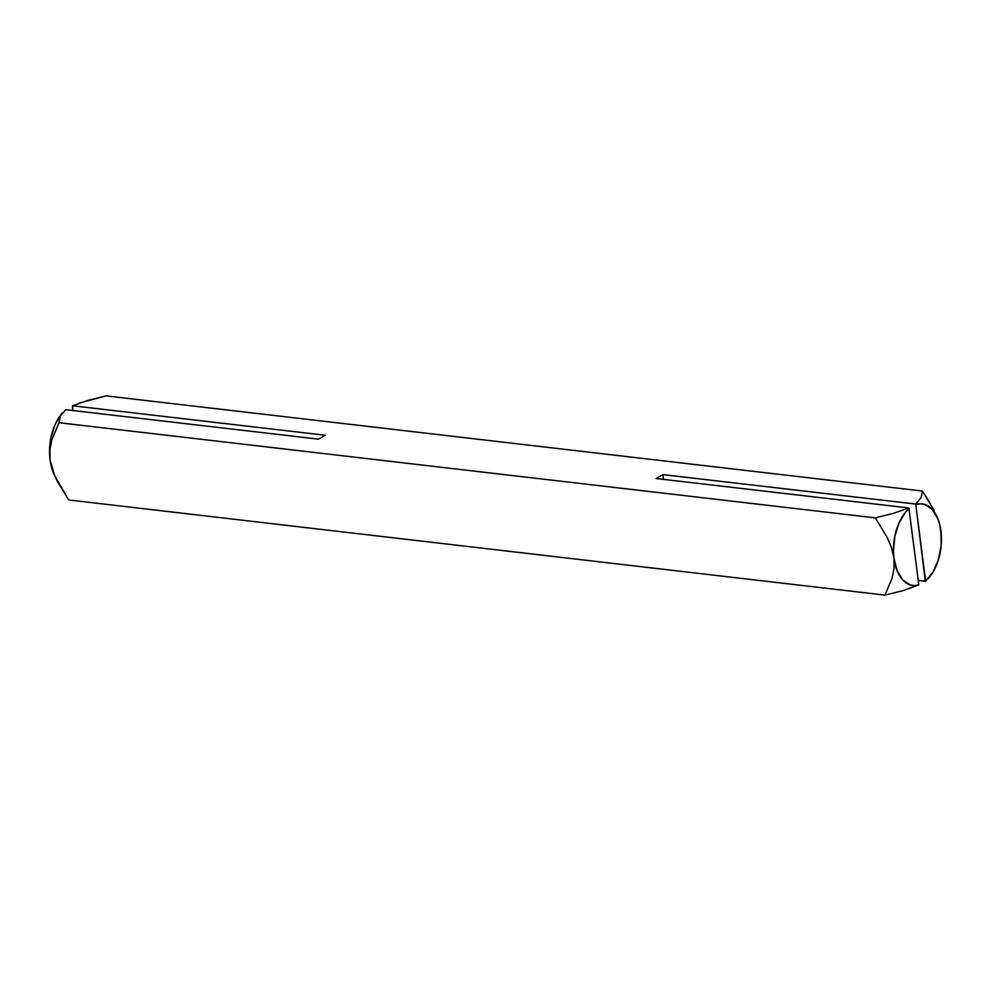 <?xml version="1.0" encoding="UTF-8"?>
<svg xmlns="http://www.w3.org/2000/svg" width="991" height="991" viewBox="0 0 991 991"><rect width="100%" height="100%" fill="white"/><g stroke="black" fill="none" stroke-linecap="round" stroke-linejoin="round"><path stroke-width="1.49" d="M72.739 405.666L72.739 410.509L72.492 405.777L325.321 435.247L72.492 405.777L88.236 400.314L106.037 395.88L922.348 491.04L106.037 395.88L79.887 402.891M941.314 536.577L939.741 524.648L937.82 518.652L932.11 509.287L924.566 504.382L920.391 503.8L916.13 504.53A41.077 23.673 -83.4 0 1 937.424 517.711L928.505 500.48L922.348 491.04L921.196 497.42L915.721 504.072L662.892 474.602L663.487 479.371L662.892 474.602L915.721 504.072L925.644 580.949L918.261 580.491L925.346 581.321L930.685 575.536A41.077 23.673 -83.4 0 1 925.644 580.949L933.002 572.08L938.403 559.779L941.177 545.583L940.967 531.263M62.148 413.012L60.315 415.464A41.077 23.673 96.6 0 0 50.033 459.725L54.641 475.742L68.652 499.96L884.963 595.12L902.838 590.661L918.806 584.851A41.077 23.673 -83.4 0 1 893.956 558.106L894.055 568.512L892.098 578.137L884.963 595.12L68.652 499.96L57.007 480.784L52.573 470.428L50.033 459.725L49.934 449.381L51.866 439.793L59.026 422.711L875.338 517.872L887.032 537.147L891.442 547.478L893.956 558.106L894.055 568.512L892.098 578.137L884.963 595.12L902.838 590.661L918.806 584.851L908.883 507.974L893.213 513.412L875.338 517.872L59.026 422.711L60.191 416.307L65.654 409.679L318.483 439.149L325.321 435.247L318.483 439.149L65.654 409.679L60.191 416.307M662.892 474.602L656.054 478.504L908.883 507.974L893.213 513.412L875.338 517.872L887.032 537.147L891.442 547.478L893.956 558.106A41.077 23.673 -83.4 0 1 909.28 508.433L905.415 512.347L898.936 523.112L894.786 536.565L893.486 551.046L893.956 558.106L897.115 570.729L902.826 580.082L910.37 585L914.544 585.57L918.806 584.851L908.883 507.974L656.054 478.504L662.892 474.602M53.613 473.364L50.033 459.725A41.077 23.673 96.6 0 0 53.576 473.289L54.641 475.742M60.389 415.378L55.013 424.73L50.851 438.195L49.823 445.417L50.033 459.725L49.934 449.381L51.866 439.793M59.026 422.711L59.274 419.54M934.042 510.315L922.348 491.04L921.196 497.42L915.721 504.072L925.346 581.321L928.852 577.976M937.424 517.711A41.077 23.673 -83.4 0 1 940.967 531.275A41.077 23.673 -83.4 0 1 930.685 575.536"/></g></svg>
